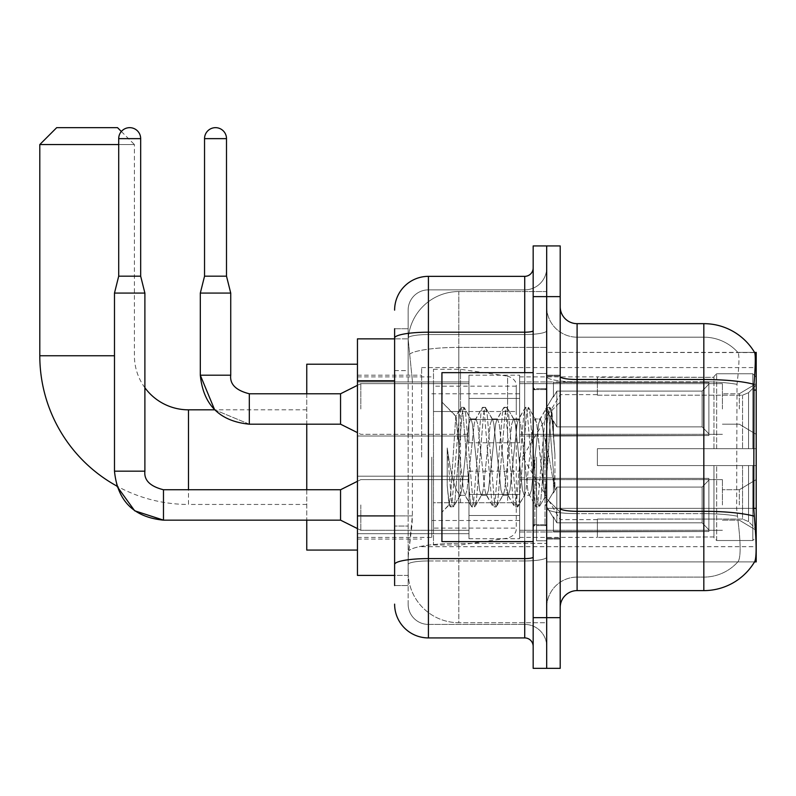 <?xml version="1.0" encoding="UTF-8"?>
<svg xmlns="http://www.w3.org/2000/svg" width="796" height="796" viewBox="0 0 796 796"><rect width="100%" height="100%" fill="white"/><g stroke="black" fill="none" stroke-linecap="round" stroke-linejoin="round"><path stroke-width="0.6" stroke-dasharray="3.98 2.98" d="M756.2 457.133L756.2 367.583L756.2 457.133M421.651 457.133L421.651 367.583L421.651 457.133M756.2 408.985L756.2 383.642L756.2 408.985M739.305 408.985L739.305 393.771L739.305 408.985M756.2 504.953L756.2 479.61L756.2 504.953M739.305 504.953L739.305 489.749L739.305 504.953M468.963 408.985L468.963 375.195L468.963 408.985M357.454 408.985L357.454 381.951L357.454 408.985M468.963 504.953L468.963 471.162L468.963 504.953M357.454 504.953L357.454 476.197L357.454 504.953M519.649 408.985L519.649 375.195L519.649 408.985M519.649 504.953L519.649 471.162L519.649 504.953M722.41 408.985L722.41 383.642L722.41 408.985M722.41 504.953L722.41 479.61L722.41 504.953M394.617 515.917L412.368 515.917L412.039 524.723L408.348 555.13L412.368 515.917L412.368 380.747L412.368 515.917L357.454 515.917L357.454 575.409L408.249 575.409L408.139 572.035A50.685 50.685 0 0 0 458.824 622.721L546.683 622.721L546.683 543.399L546.683 622.721L458.824 622.721L458.824 543.399L458.824 622.721A50.685 50.685 0 0 1 408.139 572.035L408.139 561.717L408.249 575.409L394.617 575.409M408.348 555.13L408.139 561.717L408.348 555.13M577.1 323.654L703.823 323.654L703.823 379.503A59.133 10.268 180 0 1 753.991 384.339C755.454 365.921 755.683 355.344 754.668 352.588A59.133 59.133 0 0 0 754.538 352.379L737.822 352.379L754.538 352.379A59.133 59.133 0 0 1 754.668 352.588L546.683 352.379L756.2 352.379L756.2 561.896L546.683 561.896L546.683 352.379L546.683 561.896L754.538 561.896L737.822 561.896L738.27 561.389L737.822 561.896L754.538 561.896L754.837 561.389C756.538 556.951 756.538 544.165 754.837 523.032L753.752 508.355L546.683 508.355L546.683 376.568L546.683 508.365A30.417 5.283 0 0 0 577.1 513.639L577.1 323.654A16.895 16.895 0 0 1 560.205 306.759L560.205 376.568L560.205 306.759M357.454 457.133L357.454 550.066L357.454 457.133M546.683 291.555L546.683 543.399L546.683 291.555L458.824 291.555L546.683 291.555M408.209 339.554L412.368 380.747L408.209 339.554A50.685 50.685 0 0 1 458.824 291.555A50.685 50.685 0 0 0 408.209 339.554A50.685 50.685 0 0 1 458.824 291.555L458.824 347.404L546.683 347.404L458.824 347.404L458.824 291.555M394.617 370.608L408.139 370.608L408.139 526.057L408.139 328.728L408.139 370.608L394.617 370.608L394.617 526.057L394.617 338.867L408.249 338.867L357.454 338.867L357.454 515.917M560.205 457.133L560.205 539.081L560.205 457.133M546.683 457.133L546.683 540.773L546.683 457.133M536.554 457.133L536.554 540.773L536.554 457.133M738.27 523.032C740.758 544.165 740.758 556.951 738.27 561.389A45.621 45.621 0 0 1 703.823 577.1L577.1 577.1L577.1 523.032L577.1 577.1L703.823 577.1A45.621 45.621 0 0 0 738.27 561.389C740.758 556.981 740.758 544.195 738.27 523.032L736.638 508.355L737.006 384.339C739.185 365.971 739.514 355.394 738.011 352.588A45.621 45.621 0 0 0 703.823 337.176A45.621 45.621 0 0 1 738.011 352.588C739.514 355.354 739.185 365.941 737.006 384.339L736.638 508.355L738.27 523.032M560.205 607.517L560.205 376.568L560.205 607.517A16.895 16.895 0 0 1 577.1 590.612L577.1 513.639A30.417 5.283 0 0 1 546.683 508.365L756.2 508.355M546.683 306.759L546.683 376.568L546.683 306.759A30.417 30.417 0 0 0 577.1 337.176A30.417 30.417 0 0 1 546.683 306.759A30.417 30.417 0 0 0 577.1 337.176L577.1 513.639L577.1 337.176L703.823 337.176L577.1 337.176M546.683 296.619L546.683 245.934L560.205 245.934L560.205 296.619L546.683 296.619L546.683 245.934L533.171 245.934L533.171 296.619L546.683 296.619L546.683 617.646L546.683 296.619M533.171 296.619L533.171 668.341L546.683 668.341L546.683 617.646L546.683 668.341L560.205 668.341L560.205 296.619M753.991 384.339L753.752 508.355L736.638 508.355L753.752 508.355M560.205 376.568A16.895 2.935 0 0 0 577.1 379.503L703.823 379.503L703.823 590.612A59.133 59.133 0 0 0 754.837 561.389M703.823 590.612L577.1 590.612M546.683 607.517A30.417 30.417 0 0 1 577.1 577.1A30.417 30.417 0 0 0 546.683 607.517A30.417 30.417 0 0 1 577.1 577.1M394.617 585.548L408.139 585.548L394.617 585.548L394.617 526.057L408.139 526.057L408.139 585.548L408.139 526.057L394.617 526.057M394.617 604.134A33.79 33.79 0 0 0 428.417 637.924L428.417 624.412A20.278 20.278 0 0 1 408.139 604.134L408.139 338.061L408.139 604.134A20.278 20.278 0 0 0 428.417 624.412L524.723 624.412L524.723 570.344L524.723 637.924A8.448 8.448 0 0 1 533.171 646.372L533.171 267.904L533.171 646.372M546.683 570.344L546.683 330.728L546.683 570.344M533.171 457.133L533.171 541.618L533.171 457.133M546.683 267.904L546.683 330.728L546.683 267.904A21.97 21.97 0 0 1 524.723 289.863A21.97 21.97 0 0 0 546.683 267.904A21.97 21.97 0 0 1 524.723 289.863L524.723 624.412L428.417 624.412L428.417 560.951L524.723 560.951A21.97 3.811 0 0 0 546.683 557.14A21.97 3.811 0 0 1 524.723 560.951L524.723 289.863L428.417 289.863L524.723 289.863M394.617 328.728L408.139 328.728L394.617 328.728L394.617 564.473A33.79 5.871 180 0 1 428.417 558.603L428.417 276.351A33.79 33.79 0 0 0 394.617 310.142A33.79 33.79 0 0 1 428.417 276.351L524.723 276.351A8.448 8.448 0 0 0 533.171 267.904A8.448 8.448 0 0 1 524.723 276.351L524.723 570.344L524.723 560.951L428.417 560.951L428.417 289.863L428.417 334.539L524.723 334.539A21.97 3.811 0 0 0 546.683 330.728A21.97 3.811 0 0 1 524.723 334.539L428.417 334.539L428.417 570.344L428.417 558.603L524.723 558.603A8.448 1.463 0 0 0 533.171 557.14M428.417 637.924L524.723 637.924M394.617 564.473L394.617 570.344M408.139 310.142L408.139 338.061L408.139 310.142A20.278 20.278 0 0 1 428.417 289.863A20.278 20.278 0 0 0 408.139 310.142A20.278 20.278 0 0 1 428.417 289.863M546.683 646.372A21.97 21.97 0 0 0 524.723 624.412A21.97 21.97 0 0 1 546.683 646.372A21.97 21.97 0 0 0 524.723 624.412M533.171 541.618L441.929 541.618L441.929 372.657L441.929 512.216L441.929 372.657L533.171 372.657M458.824 445.223L455.76 416.338L450.944 490.177L449.292 504.853L447.213 485.49L447.213 447.979L448.636 457.133C451.71 477.67 455.103 489.829 458.824 493.62L458.824 457.133L458.824 493.62L459.879 495.321L458.824 493.62C455.103 489.829 451.71 477.67 448.636 457.133L447.213 447.979L451.392 500.266L453.173 506.933L451.392 500.266L447.213 447.979L447.213 485.49L448.705 500.266L450.058 506.564L448.705 500.266L447.213 485.49L449.004 504.754L450.496 506.933L449.004 504.754L441.929 512.216L449.292 504.853L450.944 490.177L455.76 416.338L460.785 407.711L459.431 414.01L452.287 500.266L450.496 506.933L453.611 506.564L450.496 506.933L452.287 500.266L459.431 414.01L461.222 407.333L455.76 416.338L441.929 402.06L456.098 416.218L458.824 445.223L458.824 457.133L458.824 445.223L459.879 457.133L458.824 445.223M481.341 457.133L477.769 424.069L475.978 418.955L475.411 419.432L474.187 424.069L467.033 490.207L465.242 495.321L464.685 494.843L463.461 490.207L459.879 457.133L463.461 490.207L464.685 494.843L471.511 506.564L470.167 500.266L463.013 414.01L461.222 407.333L463.909 407.333L462.118 414.01L454.964 500.266L453.611 506.564L460.446 494.843L459.879 495.321L465.242 495.321L471.511 506.564L470.167 500.266L463.013 414.01L461.222 407.333L463.909 407.333L462.118 414.01L454.964 500.266L453.611 506.564L459.879 495.321L465.242 495.321L467.033 490.207L474.187 424.069L475.411 419.432L482.247 407.711L480.893 414.01L473.739 500.266L471.948 506.933L471.511 506.564L474.635 506.933L472.844 500.266L465.69 414.01L463.909 407.333L471.172 419.432L470.615 418.955L468.824 424.069L461.67 490.207L460.446 494.843L461.67 490.207L468.824 424.069L470.615 418.955L475.978 418.955L482.247 407.711L480.893 414.01L473.739 500.266L471.948 506.933L474.635 506.933L472.844 500.266L465.69 414.01L464.347 407.711L470.615 418.955L475.978 418.955L477.769 424.069L484.913 490.207L486.137 494.843L484.913 490.207L481.341 457.133M475.978 457.133L472.396 424.069L471.172 419.432L472.396 424.069L479.55 490.207L481.341 495.321L479.55 490.207L475.978 457.133M502.803 457.133L499.221 424.069L497.43 418.955L496.873 419.432L495.649 424.069L488.495 490.207L486.704 495.321L486.137 494.843L492.973 506.564L491.62 500.266L484.465 414.01L482.684 407.333L482.247 407.711L485.361 407.333L483.58 414.01L476.426 500.266L474.635 506.933L481.908 494.843L481.341 495.321L486.704 495.321L492.973 506.564L491.62 500.266L484.465 414.01L482.684 407.333L485.361 407.333L483.58 414.01L476.426 500.266L475.073 506.564L481.341 495.321L486.704 495.321L488.495 490.207L495.649 424.069L496.873 419.432L503.699 407.711L502.356 414.01L495.202 500.266L493.411 506.933L492.973 506.564L496.097 506.933L494.306 500.266L487.152 414.01L485.361 407.333L492.634 419.432L492.067 418.955L490.286 424.069L483.132 490.207L481.908 494.843L483.132 490.207L490.286 424.069L492.067 418.955L497.43 418.955L503.699 407.711L502.356 414.01L495.202 500.266L493.411 506.933L496.097 506.933L494.306 500.266L487.152 414.01L485.799 407.711L492.067 418.955L497.43 418.955L499.221 424.069L506.375 490.207L507.599 494.843L506.375 490.207L502.803 457.133M497.43 457.133L493.858 424.069L492.634 419.432L493.858 424.069L501.012 490.207L502.803 495.321L501.012 490.207L497.43 457.133M524.256 457.133L520.683 424.069L518.893 418.955L518.325 419.432L517.101 424.069L509.947 490.207L508.166 495.321L507.599 494.843L514.435 506.564L513.082 500.266L505.928 414.01L504.137 407.333L503.699 407.711L506.823 407.333L505.032 414.01L497.878 500.266L496.097 506.933L503.361 494.843L502.803 495.321L508.166 495.321L514.435 506.564L513.082 500.266L505.928 414.01L504.137 407.333L506.823 407.333L505.032 414.01L497.878 500.266L496.535 506.564L502.803 495.321L508.166 495.321L509.947 490.207L517.101 424.069L518.325 419.432L525.161 407.711L523.808 414.01L516.654 500.266L514.873 506.933L514.435 506.564L517.549 506.933L515.758 500.266L508.614 414.01L506.823 407.333L514.097 419.432L513.529 418.955L511.738 424.069L504.584 490.207L503.361 494.843L504.584 490.207L511.738 424.069L513.529 418.955L518.893 418.955L525.161 407.711L523.808 414.01L516.654 500.266L514.873 506.933L517.549 506.933L515.758 500.266L508.614 414.01L507.261 407.711L513.529 418.955L518.893 418.955L520.683 424.069L527.838 490.207L529.051 494.843L527.838 490.207L524.256 457.133M518.893 457.133L515.32 424.069L514.097 419.432L515.32 424.069L522.465 490.207L524.256 495.321L522.465 490.207L518.893 457.133M543.31 432.606L543.31 485.988L536.773 424.069L534.982 418.955L533.201 424.069L526.047 490.207L524.256 495.321L529.619 495.321L535.887 506.564L534.544 500.266L527.39 414.01L525.599 407.333L525.161 407.711L528.285 407.333L526.494 414.01L519.34 500.266L517.549 506.933L524.823 494.843L524.256 495.321L529.619 495.321L535.887 506.564L534.544 500.266L527.39 414.01L525.599 407.333L528.285 407.333L526.494 414.01L519.34 500.266L517.987 506.564L524.823 494.843L526.047 490.207L533.201 424.069L534.982 418.955L540.355 418.955L538.564 424.069L531.41 490.207L529.619 495.321L531.41 490.207L538.564 424.069L539.788 419.432L546.623 407.711L545.27 414.01L538.116 500.266L536.325 506.933L535.887 506.564L539.011 506.933L537.22 500.266L530.066 414.01L528.285 407.333L535.549 419.432L534.982 418.955L540.355 418.955L546.623 407.711L545.27 414.01L538.116 500.266L536.325 506.933L539.011 506.933L537.22 500.266L530.066 414.01L528.723 407.711L535.549 419.432L536.773 424.069L544.832 496.843L548.235 457.133L549.986 424.935L551.927 410.726L554.921 454.277L554.921 490.137L549.001 457.133L543.31 432.606L542.136 424.069L540.355 418.955L542.136 424.069L543.31 432.606L543.31 485.988L545.18 496.714L549.986 424.935L551.638 410.627L554.921 454.277L551.529 414.01L549.737 407.333L547.947 414.01L540.802 500.266L539.011 506.933L540.802 500.266L547.947 414.01L549.737 407.333L551.529 414.01L554.921 454.277L554.921 490.137L548.842 414.01L547.061 407.333L546.623 407.711L549.737 407.333L547.061 407.333L548.842 414.01L554.921 490.137L549.001 457.133L543.31 432.606M188.483 409.831L188.483 504.445A148.683 148.683 0 0 1 116.783 486.018L114.485 471.162L114.485 293.077L144.892 293.077L114.485 293.077L144.892 293.077L114.485 293.077L144.892 293.077L114.485 293.077L144.892 293.077L114.485 293.077L144.892 293.077L114.485 293.077L114.485 471.162L114.485 293.077L114.485 471.162L114.485 293.077L144.892 293.077L144.892 471.162L144.892 293.077L144.892 471.162L144.892 293.077L144.892 471.162L114.485 471.162L144.892 471.162L114.485 471.162L144.892 471.162L114.485 471.162L144.892 471.162L114.485 471.162L144.892 471.162L114.485 471.162L144.892 471.162L114.485 471.162L116.783 486.018L114.485 471.162M144.892 387.742A54.068 54.068 0 0 1 134.415 355.762L134.415 144.554L118.703 144.554M121.35 131.489L134.415 144.554L39.8 144.554M306.759 550.066L306.759 364.21M597.378 448.685L597.378 457.133L597.378 448.685L742.559 448.685L597.378 448.685L713.962 448.685L713.962 376.478L713.962 448.685L716.659 448.685L716.659 373.762L716.659 448.685L597.378 448.685L597.378 465.58L713.962 465.58L713.962 536.952L713.962 465.58L597.378 465.58L597.378 448.685M597.378 395.194L742.559 395.194L597.378 395.194L597.378 376.876L713.962 377.324L713.962 376.478L713.962 377.324L597.378 377.324L597.378 395.194M519.649 457.133L519.649 537.39L519.649 457.133M713.962 536.952L597.378 537.39L713.962 536.952L713.962 537.798L716.659 540.514L752.817 540.514L756.2 537.121L756.2 465.58L756.2 537.121L752.817 540.514L752.817 465.58L752.817 540.514L716.659 540.514L716.659 465.58L716.659 540.514L713.962 537.798L713.962 465.58L713.962 536.952M431.79 457.133L431.79 537.39L431.79 457.133M306.759 489.749L306.759 520.156M716.659 465.58L752.817 465.58L716.659 465.58M716.659 373.762L713.962 376.478L716.659 373.762L752.817 373.762L752.817 448.685L752.817 373.762L716.659 373.762M716.659 448.685L752.817 448.685L716.659 448.685M756.2 465.58L752.817 465.58L756.2 465.58L756.2 537.121L756.2 529.3L748.538 521.579L742.559 519.082L748.538 521.579L756.2 529.3L756.2 465.58L748.538 465.58L756.2 465.58M752.817 448.685L756.2 448.685L756.2 377.155L756.2 448.685L752.817 448.685M756.2 377.155L752.817 373.762L756.2 377.155L756.2 448.685L756.2 377.155M748.538 392.697L756.2 384.975L748.538 392.697L742.559 395.194L748.538 392.697L748.538 448.685L756.2 448.685L742.559 448.685L748.538 448.685L748.538 392.697M742.559 465.58L597.378 465.58L597.378 457.133L597.378 465.58L742.559 465.58L742.559 519.082L597.378 519.082L742.559 519.082L742.559 465.58M306.759 393.771L306.759 424.188M597.378 519.082L597.378 536.952L597.378 519.082M117.519 127.659L56.695 127.659M460.516 502.754L460.516 369.274L460.516 411.512L433.482 411.512L433.482 369.274L433.482 545.001L433.482 502.754L516.276 502.754L516.276 386.169L516.276 411.522L433.482 411.512L433.482 386.169L433.482 528.096L433.482 502.754L516.276 502.754L516.276 528.116L433.482 528.096M507.599 411.512L507.599 376.12C513.649 378.19 516.544 381.533 516.276 386.16L516.276 411.512L460.516 411.512M140.673 138.643L140.673 276.182L140.673 138.643L140.673 276.182L140.673 138.643L118.703 138.643A10.985 10.985 0 0 1 129.688 127.659A10.985 10.985 0 0 1 140.673 138.643A10.985 10.985 0 0 0 129.688 127.659A10.985 10.985 0 0 0 118.703 138.643A10.985 10.985 0 0 1 129.688 127.659A10.985 10.985 0 0 1 140.673 138.643A10.985 10.985 0 0 0 129.688 127.659A10.985 10.985 0 0 0 118.703 138.643A10.985 10.985 0 0 1 129.688 127.659A10.985 10.985 0 0 1 140.673 138.643L140.673 276.182L118.703 276.182L140.673 276.182L118.703 276.182L140.673 276.182L118.703 276.182L140.673 276.182L118.703 276.182L140.673 276.182L118.703 276.182L129.688 276.182L118.703 276.182L114.485 293.077M708.888 504.953L708.888 531.509L553.449 531.509L708.888 531.509L708.888 529.788L702.132 522.833L702.132 504.953L702.132 522.833L708.888 529.788L708.888 531.509L553.449 531.987L553.449 516.883L556.822 522.833L702.132 522.833L556.822 522.833L556.822 487.072L553.449 493.022L556.822 487.072L702.132 487.072L556.822 487.072L553.449 493.022L553.449 478.396L708.888 478.396L708.888 531.509L708.888 480.117L702.132 487.072L708.888 480.117L708.888 529.788L702.132 522.833L702.132 487.072L702.132 522.833L708.888 529.788L708.888 531.509L553.449 531.509L708.888 531.509L708.888 480.117L702.132 487.072L556.822 487.072L702.132 487.072L708.888 480.117L708.888 531.509L553.449 531.987L553.449 516.883L553.449 531.509L708.888 531.509L708.888 529.788L702.132 522.833L556.822 522.833L553.449 516.883L553.449 517.917L553.449 516.883L556.822 522.833L556.822 487.072L553.449 493.022L556.822 487.072L702.132 487.072L702.132 504.953L702.132 487.072L556.822 487.072L553.449 493.022L553.449 477.918L553.449 493.022L556.822 487.072L702.132 487.072L708.888 480.117L702.132 487.072L702.132 522.833L702.132 487.072L556.822 487.072L553.449 493.022L553.449 478.396L708.888 478.396L708.888 531.509L553.449 531.987L553.449 516.883L553.449 531.509L708.888 531.509L708.888 529.788L708.888 531.509L553.449 531.987L553.449 516.883L553.449 517.917L553.449 516.883L556.822 522.833L702.132 522.833L708.888 529.788L708.888 480.117L702.132 487.072L708.888 480.117L708.888 529.788L702.132 522.833L556.822 522.833L556.822 487.072L702.132 487.072L702.132 522.833L702.132 487.072L556.822 487.072L553.449 493.022L556.822 487.072L702.132 487.072L708.888 480.117L702.132 487.072L702.132 522.833L708.888 529.788L708.888 531.509L708.888 480.117L708.888 531.509L708.888 504.953L708.888 529.788L702.132 522.833L556.822 522.833L553.449 516.883L553.449 531.509L708.888 531.509L708.888 480.117L702.132 487.072L556.822 487.072L556.822 504.953L556.822 487.072L556.822 504.953L556.822 487.072L556.822 504.953L556.822 487.072L553.449 493.022L553.449 477.918L553.449 493.022L553.449 478.396L708.888 478.396L708.888 531.509L553.449 531.987L553.449 516.883L553.449 517.917L553.449 516.883L556.822 522.833L556.822 487.072L556.822 504.953L556.822 487.072L553.449 493.022L553.449 477.918L553.449 493.022L553.449 478.396L708.888 478.396L553.449 478.396L708.888 478.396L708.888 531.509L708.888 529.788L702.132 522.833L702.132 487.072L708.888 480.117L708.888 478.396L708.888 529.788L708.888 478.396L708.888 504.953L708.888 478.396L553.449 478.396L553.449 493.022L553.449 478.396L708.888 478.396L708.888 504.953L708.888 478.396L553.449 478.396L708.888 478.396L708.888 504.953L708.888 478.396L708.888 504.953L708.888 478.396L553.449 478.396L708.888 478.396L708.888 504.953M360.827 504.953L360.827 530.295L360.827 504.953M144.892 471.162C143.877 480.177 150.066 486.366 163.478 489.749L340.549 489.749L360.827 479.61L340.549 489.749L163.478 489.749C150.066 486.366 143.877 480.177 144.892 471.162C143.877 480.177 150.066 486.366 163.478 489.749L340.549 489.749L360.827 479.61L340.549 489.749L340.549 520.156L340.549 489.749L340.549 520.156L340.549 489.749L340.549 520.156L340.549 489.749L340.549 520.156L340.549 489.749L340.549 520.156L340.549 489.749L340.549 520.156L360.827 530.295L468.963 530.295L360.827 530.295L468.963 530.295L360.827 530.295L468.963 530.295L360.827 530.295L340.549 520.156L163.478 520.156L163.478 489.779M118.703 138.643L118.703 276.182M519.649 515.51L519.649 471.162L519.649 538.743L519.649 515.51L468.963 515.51L519.649 515.51L519.649 494.406L468.963 494.406L468.963 471.162L468.963 494.406L519.649 494.406L519.649 538.743L519.649 515.51L468.963 515.51L468.963 538.743L468.963 515.51L519.649 515.51L519.649 494.406L468.963 494.406L468.963 538.743L468.963 515.51L519.649 515.51L519.649 538.743L519.649 515.51L468.963 515.51L468.963 538.743L468.963 515.51L519.649 515.51L519.649 471.162L519.649 538.743L519.649 515.51L468.963 515.51L468.963 538.743L468.963 515.51L519.649 515.51L519.649 494.406L468.963 494.406L468.963 538.743L468.963 515.51L519.649 515.51L519.649 538.743L519.649 515.51L468.963 515.51L468.963 538.743L468.963 471.162L468.963 494.406L519.649 494.406L519.649 471.162L519.649 515.51L519.649 494.406L468.963 494.406L468.963 471.162L468.963 494.406L519.649 494.406L519.649 471.162L519.649 538.743L519.649 515.51L468.963 515.51L468.963 471.162L468.963 494.406L519.649 494.406L468.963 494.406L468.963 515.51L468.963 471.162L468.963 494.406L519.649 494.406L519.649 471.162L519.649 515.51M556.822 522.833L702.132 522.833L708.888 529.788L702.132 522.833L556.822 522.833L556.822 504.953L556.822 522.833L553.449 516.883L553.449 531.987L553.449 516.883L553.449 517.917L553.449 516.883L556.822 522.833L702.132 522.833L702.132 504.953L702.132 522.833L556.822 522.833L556.822 504.953L556.822 522.833L553.449 516.883L553.449 531.509L553.449 516.883L553.449 517.917L553.449 516.883L556.822 522.833L702.132 522.833L556.822 522.833L556.822 504.953L556.822 522.833L553.449 516.883L553.449 517.917L553.449 516.883L556.822 522.833L556.822 504.953L556.822 522.833M468.963 494.406L468.963 471.162L468.963 494.406L519.649 494.406L468.963 494.406L468.963 515.51L468.963 494.406M702.132 504.953L702.132 487.072L702.132 504.953M226.502 138.643L226.502 276.182L226.502 138.643L204.542 138.643A10.985 10.985 0 0 1 215.517 127.659A10.985 10.985 0 0 1 226.502 138.643A10.985 10.985 0 0 0 215.517 127.659A10.985 10.985 0 0 0 204.542 138.643A10.985 10.985 0 0 1 215.517 127.659A10.985 10.985 0 0 1 226.502 138.643L226.502 276.182L204.542 276.182L226.502 276.182L204.542 276.182L226.502 276.182L204.542 276.182L215.517 276.182L204.542 276.182L200.313 293.077L230.731 293.077L200.313 293.077L230.731 293.077L200.313 293.077L230.731 293.077L200.313 293.077L200.313 375.195L200.313 293.077L200.313 375.195L230.731 375.195L230.731 293.077L200.313 293.077L204.542 276.182L200.313 293.077M708.888 408.985L708.888 435.541L553.449 435.541L708.888 435.541L708.888 433.81L702.132 426.865L702.132 408.985L702.132 426.865L708.888 433.81L708.888 435.541L553.449 436.019L553.449 420.915L556.822 426.865L702.132 426.865L556.822 426.865L556.822 391.105L553.449 397.055L556.822 391.105L702.132 391.105L556.822 391.105L553.449 397.055L553.449 382.428L708.888 382.428L708.888 435.541L708.888 384.15L702.132 391.105L708.888 384.15L708.888 433.81L702.132 426.865L702.132 391.105L702.132 426.865L708.888 433.81L708.888 435.541L553.449 435.541L708.888 435.541L708.888 384.15L702.132 391.105L556.822 391.105L702.132 391.105L708.888 384.15L708.888 435.541L553.449 436.019L553.449 420.915L553.449 435.541L708.888 435.541L708.888 433.81L702.132 426.865L556.822 426.865L553.449 420.915L553.449 421.94L553.449 420.915L556.822 426.865L556.822 391.105L553.449 397.055L556.822 391.105L702.132 391.105L702.132 408.985L702.132 391.105L556.822 391.105L553.449 397.055L553.449 381.951L553.449 397.055L556.822 391.105L702.132 391.105L708.888 384.15L702.132 391.105L702.132 426.865L702.132 391.105L556.822 391.105L556.822 408.985L556.822 391.105L556.822 408.985L556.822 391.105L556.822 408.985L556.822 391.105L553.449 397.055L553.449 382.428L708.888 382.428L708.888 435.541L708.888 384.15L702.132 391.105L708.888 384.15L708.888 435.541L553.449 436.019L553.449 420.915L553.449 436.019L553.449 420.915L553.449 421.94L553.449 420.915L556.822 426.865L702.132 426.865L708.888 433.81L702.132 426.865L556.822 426.865L556.822 408.985L556.822 426.865L553.449 420.915L553.449 435.541L553.449 420.915L553.449 421.94L553.449 420.915L556.822 426.865L702.132 426.865L702.132 408.985L702.132 426.865L708.888 433.81L708.888 382.428L708.888 408.985L708.888 382.428L553.449 381.951L553.449 397.055L553.449 382.428L708.888 382.428L708.888 408.985L708.888 382.428L553.449 382.428L553.449 397.055L553.449 382.428L708.888 382.428L708.888 408.985L708.888 382.428L553.449 382.428L708.888 382.428L708.888 408.985M360.827 408.985L360.827 383.642L360.827 408.985M357.454 385.324L340.549 393.771L249.317 393.771L340.549 393.771L360.827 383.642L340.549 393.771L340.549 424.188L340.549 393.771L340.549 424.188L340.549 393.771L340.549 424.188L340.549 393.771L340.549 424.188L360.827 434.327L468.963 434.327L360.827 434.327L468.963 434.327L360.827 434.327L340.549 424.188L249.317 424.188L249.317 393.801M204.542 138.643L204.542 276.182M519.649 419.532L519.649 375.195L519.649 442.775L519.649 419.532L468.963 419.532L519.649 419.532L519.649 398.428L468.963 398.428L468.963 375.195L468.963 398.428L519.649 398.428L519.649 442.775L519.649 419.532L468.963 419.532L468.963 442.775L468.963 419.532L519.649 419.532L519.649 398.428L468.963 398.428L468.963 442.775L468.963 419.532L519.649 419.532L519.649 442.775L519.649 419.532L468.963 419.532L468.963 442.775L468.963 419.532L519.649 419.532L519.649 375.195L519.649 442.775L519.649 419.532L468.963 419.532L468.963 442.775L468.963 375.195L468.963 398.428L519.649 398.428L468.963 398.428L468.963 419.532L468.963 375.195L468.963 398.428L519.649 398.428L519.649 375.195L519.649 419.532M230.731 375.195L230.731 293.077L230.731 375.195L200.313 375.195L230.731 375.195M556.822 426.865L556.822 408.985L556.822 426.865L553.449 420.915L553.449 421.94L553.449 420.915L556.822 426.865L702.132 426.865L556.822 426.865L556.822 408.985L556.822 426.865M468.963 398.428L468.963 375.195L468.963 398.428L519.649 398.428L468.963 398.428L468.963 419.532L468.963 398.428M702.132 408.985L702.132 391.105L702.132 408.985M458.824 543.399A50.685 8.806 180 0 0 408.746 550.842A50.685 8.806 180 0 1 458.824 543.399L546.683 543.399L458.824 543.399L458.824 347.404L458.824 543.399M756.2 390.08L753.752 390.08M409.462 354.21A50.685 8.806 180 0 1 458.824 347.404A50.685 8.806 180 0 0 409.462 354.21M408.139 572.035A50.685 50.685 0 0 0 458.824 622.721M394.617 380.747L357.454 380.747M703.823 523.032L703.823 337.176A45.621 45.621 0 0 1 738.011 352.588A45.621 45.621 0 0 0 703.823 337.176L703.823 381.851A45.621 7.92 180 0 1 737.006 384.339A45.621 7.92 180 0 0 703.823 381.851L703.823 513.639A45.621 7.92 180 0 1 737.275 516.176A45.621 7.92 180 0 0 703.823 513.639L703.823 523.032M754.17 516.176A59.133 10.268 180 0 0 703.823 511.301L577.1 511.301A16.895 2.935 0 0 1 560.205 508.365M560.205 617.646L533.171 617.646M703.823 381.851L577.1 381.851A30.417 5.283 0 0 1 546.683 376.568A30.417 5.283 0 0 0 577.1 381.851L703.823 381.851M703.823 513.639L577.1 513.639L703.823 513.639M394.617 338.061A33.79 5.871 180 0 1 428.417 332.201L524.723 332.201A8.448 1.463 -0 0 0 533.171 330.728M524.723 541.618L524.723 372.657M428.417 334.539A20.278 3.522 180 0 0 408.139 338.061A20.278 3.522 180 0 1 428.417 334.539M428.417 560.951A20.278 3.522 180 0 0 408.139 564.473A20.278 3.522 180 0 1 428.417 560.951M428.417 624.412A20.278 20.278 0 0 1 408.139 604.134M545.001 457.133L545.001 524.723L545.001 457.133M534.862 457.133L534.862 524.723L534.862 457.133M114.485 355.762L39.8 355.762M306.759 504.445L188.483 504.445L188.483 489.749M742.559 395.194L742.559 448.685L742.559 395.194M748.538 465.58L748.538 521.579L748.538 465.58M433.482 369.274L460.516 369.274L507.599 376.12L507.599 502.754M421.651 367.583L756.2 367.583M739.305 393.771L756.2 383.642L739.305 393.771L756.2 383.642L739.305 393.771L722.41 393.771L739.305 393.771M739.305 489.749L756.2 479.61L739.305 489.749L756.2 479.61L739.305 489.749L756.2 479.61L739.305 489.749L722.41 489.749L739.305 489.749M357.454 381.951L468.963 381.951L357.454 381.951M357.454 476.197L468.963 476.197L357.454 476.197M468.963 375.195L519.649 375.195L468.963 375.195M468.963 471.162L519.649 471.162L468.963 471.162M519.649 383.642L722.41 383.642L519.649 383.642M519.649 479.61L722.41 479.61L519.649 479.61M357.454 375.195L421.651 375.195M357.454 539.081L421.651 539.081M722.41 520.156L739.305 520.156L756.2 530.295L739.305 520.156L756.2 530.295L739.305 520.156L756.2 530.295L739.305 520.156L722.41 520.156M722.41 424.188L739.305 424.188L756.2 434.327L739.305 424.188L756.2 434.327L739.305 424.188L722.41 424.188M519.649 530.295L722.41 530.295L519.649 530.295M519.649 434.327L722.41 434.327L519.649 434.327M468.963 538.743L519.649 538.743L468.963 538.743M468.963 442.775L519.649 442.775L468.963 442.775M357.454 533.708L468.963 533.708L357.454 533.708M357.454 436.019L468.963 436.019L357.454 436.019M421.651 546.683L756.2 546.683M546.683 375.195L560.205 375.195L546.683 375.195M536.554 540.773L546.683 540.773L536.554 540.773M546.683 388.707L536.554 388.707L546.683 388.707M546.683 525.569L536.554 525.569L546.683 525.569M536.554 373.503L546.683 373.503L536.554 373.503M546.683 539.081L560.205 539.081L546.683 539.081M533.171 389.552L546.683 389.552L533.171 389.552M533.171 524.723L546.683 524.723L533.171 524.723M546.683 538.235L560.205 538.235L546.683 538.235M534.862 389.552L545.001 389.552L546.683 387.861L545.001 389.552L534.862 389.552L533.171 387.861M534.862 524.723L545.001 524.723L546.683 526.415L545.001 524.723L534.862 524.723L533.171 526.415M551.638 410.627L560.205 402.06L551.638 410.627M544.832 496.843L560.205 512.216L544.832 496.843M546.683 376.03L560.205 376.03L546.683 376.03M545.18 496.724L539.449 506.564L545.18 496.724M551.927 410.726L550.175 407.711L551.927 410.726M597.378 519.649L560.205 519.649L522.644 457.133L560.205 394.617L597.378 394.617M519.649 537.39L597.378 537.39M431.79 520.494L519.649 520.494M357.454 537.39L431.79 537.39M357.454 376.876L431.79 376.876M431.79 393.771L519.649 393.771M519.649 376.876L597.378 376.876M306.759 409.831L214.651 409.831L249.317 424.188L340.549 424.188L357.454 432.636M516.276 386.16L433.482 386.169M433.482 545.001L460.516 545.001L507.599 538.146C513.649 536.086 516.544 532.743 516.276 528.116L516.276 528.116M519.649 531.987L553.449 531.987L519.649 531.987M545.658 504.953L553.449 491.988L545.658 504.953L553.449 517.917L545.658 504.953L553.449 491.988L545.658 504.953L553.449 517.917L545.658 504.953L553.449 491.988L545.658 504.953L553.449 517.917L545.658 504.953M140.673 276.182L144.892 293.077M519.649 477.918L553.449 477.918L519.649 477.918M357.454 481.301L360.827 479.61L468.963 479.61L360.827 479.61L468.963 479.61L360.827 479.61L468.963 479.61L360.827 479.61L340.549 489.749L163.478 489.749L340.549 489.749M340.549 520.156L163.478 520.156L340.549 520.156L360.827 530.295L340.549 520.156L163.478 520.156L340.549 520.156L357.454 528.604M519.649 436.019L553.449 436.019L519.649 436.019M545.658 408.985L553.449 396.02L545.658 408.985L553.449 421.94L545.658 408.985L553.449 396.02L545.658 408.985L553.449 421.94L545.658 408.985M226.502 276.182L230.731 293.077M519.649 381.951L553.449 381.951L519.649 381.951M360.827 383.642L468.963 383.642L360.827 383.642M214.651 409.831L249.317 424.188L340.549 424.188M340.549 393.771L249.317 393.771"/><path stroke-width="1.19" d="M756.2 508.355L753.752 508.355L754.837 523.032C756.538 544.195 756.538 556.981 754.837 561.389L754.538 561.896L756.2 561.896L756.2 352.379L754.668 352.588A59.133 59.133 0 0 0 703.823 323.654A59.133 59.133 0 0 1 754.538 352.379A59.133 59.133 0 0 0 703.823 323.654L577.1 323.654A16.895 16.895 0 0 1 560.205 306.759A16.895 16.895 0 0 0 577.1 323.654L577.1 590.612A16.895 16.895 0 0 0 560.205 607.517M394.617 370.608L394.617 328.728L394.617 338.867L357.454 338.867L357.454 575.409L394.617 575.409M754.837 561.389A59.133 59.133 0 0 1 703.823 590.612L577.1 590.612M546.683 617.646L546.683 668.341L560.205 668.341L560.205 617.646L546.683 617.646L546.683 668.341L533.171 668.341L533.171 617.646L546.683 617.646L546.683 296.619L546.683 617.646M533.171 617.646L533.171 245.934L546.683 245.934L546.683 296.619L546.683 245.934L560.205 245.934L560.205 617.646M753.752 508.355L753.991 384.339C755.454 365.961 755.683 355.384 754.668 352.588A59.133 59.133 0 0 0 703.823 323.654L703.823 379.503L577.1 379.503A16.895 2.935 0 0 1 560.205 376.568M394.617 585.548L394.617 328.728M394.617 310.142A33.79 33.79 0 0 1 428.417 276.351L428.417 637.924L524.723 637.924L524.723 541.618M428.417 276.351L524.723 276.351A8.448 8.448 0 0 0 533.171 267.904M394.617 570.344L394.617 526.057M533.171 646.372A8.448 8.448 0 0 0 524.723 637.924M428.417 637.924A33.79 33.79 0 0 1 394.617 604.134M533.171 372.657L441.929 372.657L441.929 541.618L533.171 541.618M118.703 138.643L140.673 138.643A10.985 10.985 0 0 0 129.688 127.659A10.985 10.985 0 0 0 118.703 138.643L118.703 276.182L114.485 293.077L114.485 471.162C117.42 500.893 133.748 517.221 163.478 520.156L134.663 510.783L116.783 486.018L134.663 510.783L163.478 520.126L134.663 510.783L116.783 486.018A148.683 148.683 0 0 1 39.8 355.762L39.8 144.554L56.695 127.659L117.519 127.659L121.35 131.489M188.483 489.749L188.483 409.831A54.068 54.068 0 0 1 144.892 387.742M118.703 144.554L39.8 144.554M306.759 424.188L306.759 489.749M306.759 520.156L306.759 550.066L357.454 550.066M357.454 364.21L306.759 364.21L306.759 393.771M357.454 528.604L340.549 520.156L340.549 489.749L357.454 481.301M340.549 520.156L163.478 520.156C133.748 517.221 117.42 500.893 114.485 471.162L144.892 471.162L144.892 293.077L114.485 293.077M118.703 276.182L140.673 276.182L144.892 293.077M140.673 138.643L140.673 276.182M226.502 276.182L204.542 276.182L204.542 138.643A10.985 10.985 0 0 1 215.517 127.659A10.985 10.985 0 0 1 226.502 138.643L226.502 276.182L230.731 293.077L230.731 375.195C229.706 384.199 235.905 390.398 249.317 393.771L249.317 393.801M357.454 432.636L340.549 424.188L340.549 393.771L357.454 385.324M340.549 424.188L249.317 424.188C219.587 421.253 203.249 404.915 200.313 375.195L214.651 409.831L200.313 375.195C203.249 404.915 219.587 421.253 249.317 424.188L249.317 393.771C235.905 390.398 229.706 384.199 230.731 375.195L200.313 375.195L200.313 293.077L230.731 293.077M756.2 390.08L753.752 390.08M394.617 380.747L357.454 380.747M394.617 515.917L357.454 515.917M703.823 590.612L703.823 379.503A59.133 10.268 180 0 1 753.991 384.339M754.17 516.176A59.133 10.268 180 0 0 703.823 511.301L577.1 511.301A16.895 2.935 0 0 1 560.205 508.365M560.205 296.619L533.171 296.619M533.171 557.14A8.448 1.463 0 0 1 524.723 558.603L428.417 558.603A33.79 5.871 180 0 0 394.617 564.473M394.617 338.061A33.79 5.871 180 0 1 428.417 332.201L524.723 332.201L524.723 276.351M524.723 372.657L524.723 332.201A8.448 1.463 0 0 0 533.171 330.728M39.8 355.762L114.485 355.762M114.485 471.162C117.42 500.893 133.748 517.221 163.478 520.156L163.478 489.779M204.542 138.643L226.502 138.643M534.862 389.552L533.171 387.861M534.862 524.723L533.171 526.415M214.651 409.831L188.483 409.831M144.892 471.162C143.877 480.177 150.066 486.366 163.478 489.749C150.066 486.366 143.877 480.177 144.892 471.162C143.877 480.177 150.066 486.366 163.478 489.749L340.549 489.749M249.317 393.771C235.905 390.398 229.706 384.199 230.731 375.195C229.706 384.199 235.905 390.398 249.317 393.771L340.549 393.771M204.542 276.182L200.313 293.077"/></g></svg>
